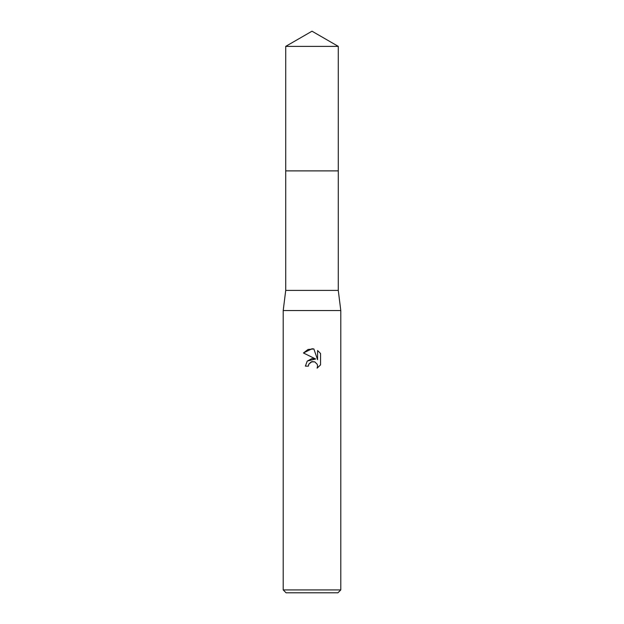 <?xml version="1.0" encoding="UTF-8"?>
<svg xmlns="http://www.w3.org/2000/svg" width="624" height="624" viewBox="0 0 624 624"><rect width="100%" height="100%" fill="white"/><g stroke="black" fill="none" stroke-linecap="round" stroke-linejoin="round"><path stroke-width="0.47" stroke-dasharray="3.12 2.34" d="M338.278 290.402L285.722 290.402M340.798 310.557L283.202 310.557M340.798 589.922L283.202 589.922M337.919 592.8L286.081 592.8M308.708 364.447L308.888 364.042M320.557 364.861L320.557 353.504M307.297 361.031L305.378 366.132L308.404 366.132M303.443 352.981L315.666 359.003M317.593 350.501L317.593 359.713L313.856 348.964M338.278 46.371L285.722 46.371"/><path stroke-width="0.94" d="M285.722 46.371L338.278 46.371L312 31.2L285.722 46.371L285.714 170.882L338.286 170.882L338.278 290.402L340.798 310.557L340.798 589.922L283.202 589.922L286.081 592.8L337.919 592.8L340.798 589.922M338.278 46.371L338.286 170.882L285.714 170.882L285.722 290.402L338.278 290.402M285.722 290.402L283.202 310.557L340.798 310.557M308.404 366.132L305.378 366.132L307.25 361.085L312 358.558L315.666 359.003L303.443 352.981L312 348.761L313.856 348.964L317.593 359.713L317.593 350.501L320.557 353.504L320.557 364.861L317.117 368.16L317.6 366.101L317.249 364.338L314.769 361.85L312 361.616L308.888 364.042L308.404 366.132L308.708 364.447M308.888 364.042L311.243 361.85L314.769 361.85L317.249 364.338L317.6 366.101L317.117 368.16L320.557 364.861M315.666 359.003L307.297 361.031M320.557 353.504L317.593 350.509M313.856 348.964L308.038 349.471L303.443 352.981M283.202 310.557L283.202 589.922"/></g></svg>
